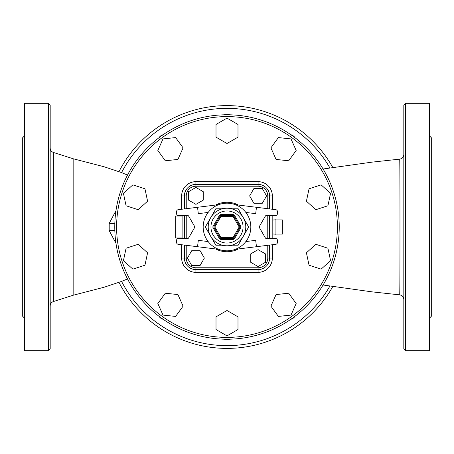 <?xml version="1.0" encoding="UTF-8"?>
<svg xmlns="http://www.w3.org/2000/svg" width="454" height="454" viewBox="0 0 454 454"><rect width="100%" height="100%" fill="white"/><g stroke="black" fill="none" stroke-linecap="round" stroke-linejoin="round"><path stroke-width="0.68" d="M53.373 301.564L53.373 152.436L73.156 158.747L73.156 295.253L53.373 301.564C51.364 302.33 50.303 303.783 50.184 305.928M50.184 348.848L50.184 105.152L48.351 103.319L48.351 350.681L50.184 348.848M403.816 176.107L403.816 154.581C403.595 157.158 402.216 158.679 399.679 159.144C400.076 155.137 400.076 298.8 399.679 294.856C402.216 295.321 403.595 296.842 403.816 299.419L403.816 277.893M403.816 254.989L403.816 199.011M405.649 103.319L403.816 105.152L403.816 348.848L405.649 350.681L405.649 103.319L429.467 103.319L429.467 350.681L405.649 350.681M48.351 103.319L24.533 103.319L24.533 350.681L48.351 350.681M24.533 318.158L22.7 316.325L22.7 137.675L24.533 135.842M429.467 135.842L431.3 137.675L431.3 316.325L429.467 318.158M431.3 284.261L431.3 169.739M275.924 219.901L282.337 219.901L282.337 234.099L275.924 234.099M272.809 233.963L275.924 234.236L275.924 227L282.337 227M182.111 237.402L182.111 237.992L175.698 237.992L175.698 216.008L182.111 216.008L182.111 237.402M182.111 227L175.698 227M182.111 216.008L182.111 215.548M182.111 238.452L182.111 237.992M253.865 203.233L262.327 203.233L266.56 195.907L262.327 188.575L253.865 188.575L249.632 195.907L253.865 203.233M250.767 253.865L250.767 262.327L258.093 266.56L265.425 262.327L265.425 253.865L258.093 249.632L250.767 253.865M200.135 250.767L191.673 250.767L187.44 258.093L191.673 265.425L200.135 265.425L204.368 258.093L200.135 250.767M203.233 200.135L203.233 191.673L195.907 187.44L188.575 191.673L188.575 200.135L195.907 204.368L203.233 200.135M175.619 316.421L183.081 306.149L177.917 294.555L165.296 293.227L157.833 303.499L162.997 315.093L175.619 316.421M132.874 269.143L144.945 265.221L147.584 252.804L138.152 244.309L126.081 248.23L123.443 260.647L132.874 269.143M126.081 205.77L138.152 209.691L147.584 201.196L144.945 188.779L132.874 184.857L123.443 193.353L126.081 205.77M157.833 150.501L165.296 160.773L177.917 159.445L183.081 147.851L175.619 137.579L162.997 138.907L157.833 150.501M216.008 124.458L216.008 137.153L227 143.498L237.992 137.153L237.992 124.458L227 118.108L216.008 124.458M278.381 137.579L270.919 147.851L276.083 159.445L288.704 160.773L296.167 150.501L291.003 138.907L278.381 137.579M321.126 184.857L309.055 188.779L306.416 201.196L315.848 209.691L327.919 205.77L330.557 193.353L321.126 184.857M327.919 248.23L315.848 244.309L306.416 252.804L309.055 265.221L321.126 269.143L330.557 260.647L327.919 248.23M296.167 303.499L288.704 293.227L276.083 294.555L270.919 306.149L278.381 316.421L291.003 315.093L296.167 303.499M237.992 329.542L237.992 316.847L227 310.502L216.008 316.847L216.008 329.542L227 335.892L237.992 329.542M290.815 319.315A7.326 7.326 0 0 0 295.077 316.222M295.077 137.778A7.326 7.326 0 0 0 290.815 134.685M229.633 114.805A7.326 7.326 0 0 0 224.367 114.805M163.185 134.685A7.326 7.326 0 0 0 158.923 137.778M158.923 316.222A7.326 7.326 0 0 0 163.185 319.315M224.367 339.195A7.326 7.326 0 0 0 229.633 339.195M339.229 227A112.229 112.229 0 0 0 170.886 129.81A112.229 112.229 0 0 0 170.886 324.19A112.229 112.229 0 0 0 339.229 227A112.229 112.229 0 0 0 170.886 129.81A112.229 112.229 0 0 0 170.886 324.19A112.229 112.229 0 0 0 339.229 227M118.976 282.371A121.388 121.388 0 0 0 332.878 286.378A121.388 121.388 0 0 1 118.976 282.371M332.873 167.622A121.388 121.388 0 0 0 118.982 171.623A121.388 121.388 0 0 1 332.873 167.622M219.333 238.452A1.833 1.833 0 0 0 220.916 239.366L233.084 239.366A1.833 1.833 0 0 0 234.667 238.452L233.084 237.538L220.916 237.538L214.833 227L213.777 227L220.122 216.008A0.914 0.914 0 0 1 220.916 215.548L233.084 215.548A0.914 0.914 0 0 1 233.878 216.008L239.962 226.54A0.914 0.914 0 0 1 239.962 227.46L233.878 237.992A0.914 0.914 0 0 1 233.084 238.452L220.916 238.452A0.914 0.914 0 0 1 220.122 237.992L213.777 227L212.716 227L219.333 238.452L220.122 237.992A0.914 0.914 0 0 0 220.916 238.452L220.916 237.538L220.122 237.992M240.751 226.086L239.167 227L240.751 227.914A1.833 1.833 0 0 0 240.751 226.086L234.667 215.548L233.084 216.462L239.167 227L233.084 237.538L233.084 239.366M234.667 215.548A1.833 1.833 0 0 0 233.084 214.634L233.084 216.462L220.916 216.462L220.916 215.548A0.914 0.914 0 0 0 220.122 216.008L220.916 216.462L214.833 227M210.968 227A16.032 16.032 0 0 1 235.019 213.113A16.032 16.032 0 0 1 235.019 240.887A16.032 16.032 0 0 1 210.968 227M208.221 227A18.779 18.779 0 0 0 243.265 236.392A18.779 18.779 0 0 0 227 208.221A18.779 18.779 0 0 0 208.221 227M216.155 208.221L205.316 227L216.155 208.221L237.845 208.221L248.684 227L237.845 245.779L216.155 245.779L205.316 227L216.155 245.779M250.818 227A23.818 23.818 0 0 0 215.088 206.371A23.818 23.818 0 0 0 215.088 247.629A23.818 23.818 0 0 0 250.818 227M208.148 241.562L198.313 240.342L197.524 246.709L178.218 244.314A1.833 1.833 0 0 1 176.612 242.493L176.612 240.285A1.833 1.833 0 0 1 178.445 238.452L187.797 238.452A0.914 0.914 0 0 0 188.586 237.992L194.936 227L188.586 216.008A0.914 0.914 0 0 0 187.797 215.548L178.445 215.548A1.833 1.833 0 0 1 176.612 213.715L176.612 211.507A1.833 1.833 0 0 1 178.218 209.686L218.72 204.663M245.852 212.438L255.687 213.658L256.476 207.291L275.782 209.686A1.833 1.833 0 0 1 277.388 211.507L277.388 213.715A1.833 1.833 0 0 1 275.555 215.548L266.203 215.548A0.914 0.914 0 0 0 265.414 216.008L259.064 227L265.414 237.992A0.914 0.914 0 0 0 266.203 238.452L275.555 238.452A1.833 1.833 0 0 1 277.388 240.285L277.388 242.493A1.833 1.833 0 0 1 275.782 244.314L235.28 249.337M208.148 212.438L198.313 213.658L197.524 207.291M197.524 246.709L218.72 249.337M256.476 207.291L235.28 204.663M245.852 241.562L255.687 240.342L256.476 246.709M269.602 208.919L269.602 195.907A11.503 11.503 0 0 0 258.093 184.398L195.907 184.398A11.503 11.503 0 0 0 184.398 195.907L184.398 208.919M184.398 215.548L184.398 238.452M184.398 245.081L184.398 258.093A11.503 11.503 0 0 0 195.907 269.602L258.093 269.602A11.503 11.503 0 0 0 269.602 258.093L269.602 245.081M269.602 238.452L269.602 215.548M258.093 267.769L258.093 269.602A11.503 11.503 0 0 0 269.602 258.093L267.769 258.093A9.676 9.676 0 0 1 258.093 267.769L195.907 267.769A9.676 9.676 0 0 1 186.231 258.093L186.231 245.308M269.602 195.907A11.503 11.503 0 0 0 258.093 184.398L258.093 186.231A9.676 9.676 0 0 1 267.769 195.907L272.349 195.907A14.256 14.256 0 0 0 258.093 181.651L195.907 181.651A14.256 14.256 0 0 0 181.651 195.907L181.651 209.26M272.809 238.452L272.809 215.548M115.969 210.645L109.198 223.396L109.198 230.604L115.969 243.35M114.828 223.408A14.659 0.999 -0.3 0 1 109.198 223.396M109.198 230.604A14.659 0.999 -179.7 0 1 114.828 230.592M275.924 227L275.924 219.764L272.809 220.037M337.396 227A110.396 110.396 0 0 1 171.805 322.607A110.396 110.396 0 0 1 171.805 131.393A110.396 110.396 0 0 1 337.396 227M220.916 238.452L220.916 239.366M233.084 214.634L220.916 214.634L220.916 215.548M220.916 214.634A1.833 1.833 0 0 0 219.333 215.548L212.716 227M220.122 216.008L219.333 215.548M234.667 238.452L240.751 227.914M195.907 181.651L195.907 186.231L258.093 186.231M181.651 195.907L186.231 195.907A9.676 9.676 0 0 1 195.907 186.231M181.651 244.74L181.651 258.093L186.231 258.093M186.231 238.452L186.231 215.548M186.231 208.692L186.231 195.907M181.651 258.093A14.256 14.256 0 0 0 195.907 272.349L195.907 267.769M267.769 195.907L267.769 208.692M267.769 215.548L267.769 238.452M267.769 245.308L267.769 258.093M238.412 205.055A24.737 24.737 0 0 0 215.588 205.055M215.588 248.945A24.737 24.737 0 0 0 238.412 248.945M195.907 272.349L258.093 272.349A14.256 14.256 0 0 0 272.349 258.093L272.349 244.74M272.349 209.26L272.349 195.907M181.651 215.548L181.651 216.008M181.651 237.992L181.651 238.452M269.602 258.093L272.349 258.093M258.093 269.602L258.093 272.349M258.093 184.398L258.093 181.651M73.156 227L109.215 227M329.956 285.952A118.642 118.642 0 0 1 121.564 281.395M121.57 172.599A118.642 118.642 0 0 1 329.956 168.048M53.373 152.436C51.364 151.67 50.303 150.217 50.184 148.072M399.679 159.144L371.775 162.169L323.078 169.002M399.679 294.856L371.554 291.797L323.078 284.998M73.156 158.747L103.989 166.726L121.252 172.475L127.506 175.079M73.156 295.253L103.977 287.274L121.258 281.514L127.506 278.921"/></g></svg>
